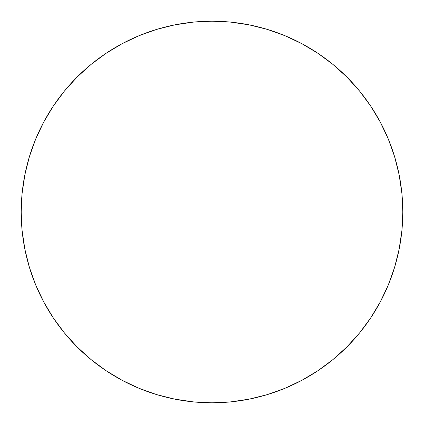 <?xml version="1.0" encoding="UTF-8"?>
<svg xmlns="http://www.w3.org/2000/svg" width="424" height="424" viewBox="0 0 424 424"><rect width="100%" height="100%" fill="white"/><g stroke="black" fill="none" stroke-linecap="round" stroke-linejoin="round"><path stroke-width="0.64" d="M21.2 212A190.8 190.8 0 0 1 212 21.2A190.8 190.8 0 0 1 402.8 212A190.8 190.8 0 0 1 212 402.8A190.8 190.8 0 0 1 21.2 212L22.117 230.704L24.868 249.222L29.415 267.385L35.722 285.018L43.73 301.941L53.355 318.005L64.512 333.041L77.083 346.917L90.959 359.488L105.995 370.645L122.059 380.27L138.982 388.278L156.615 394.585L174.778 399.132L193.296 401.883L212 402.8L230.704 401.883L249.222 399.132L267.385 394.585L285.018 388.278L301.941 380.27L318.005 370.645L333.041 359.488L346.917 346.917L359.488 333.041L370.645 318.005L380.27 301.941L388.278 285.018L394.585 267.385L399.132 249.222L401.883 230.704L402.8 212L401.883 193.296L399.132 174.778L394.585 156.615L388.278 138.982L380.27 122.059L370.645 105.995L359.488 90.959L346.917 77.083L333.041 64.512L318.005 53.355L301.941 43.73L285.018 35.722L267.385 29.415L249.222 24.868L230.704 22.117L212 21.2L193.296 22.117L174.778 24.868L156.615 29.415L138.982 35.722L122.059 43.73L105.995 53.355L90.959 64.512L77.083 77.083L64.512 90.959L53.355 105.995L43.73 122.059L35.722 138.982L29.415 156.615L24.868 174.778L22.117 193.296L21.2 212M394.585 156.615L388.278 138.982M318.005 53.355L301.941 43.73M156.615 29.415L138.982 35.722M53.355 105.995L43.73 122.059M29.415 267.385L35.722 285.018M105.995 370.645L122.059 380.27M267.385 394.585L285.018 388.278M370.645 318.005L380.27 301.941"/></g></svg>
